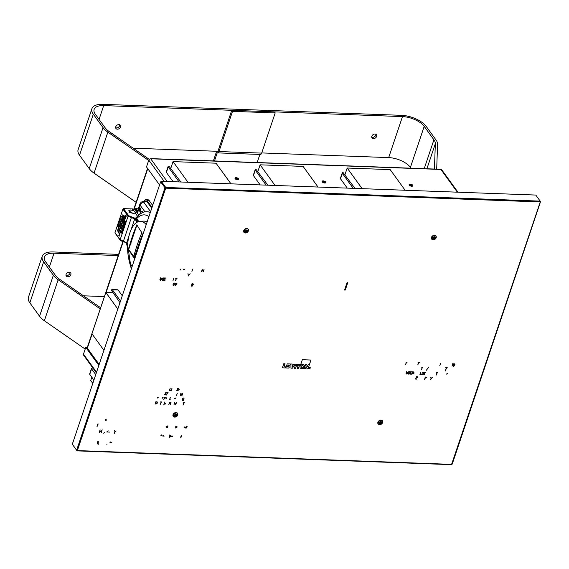 <?xml version="1.0" encoding="UTF-8"?>
<svg xmlns="http://www.w3.org/2000/svg" width="569" height="569" viewBox="0 0 569 569"><rect width="100%" height="100%" fill="white"/><g stroke="black" fill="none" stroke-linecap="round" stroke-linejoin="round"><path stroke-width="0.85" d="M324.714 183.026A1.977 0.91 18.6 0 0 325.817 182.592A1.977 0.91 18.6 0 0 325.091 181.504A1.977 0.91 18.6 0 0 323.171 180.892A1.977 0.91 18.6 0 0 322.068 181.333A1.977 0.91 18.6 0 0 322.787 182.414A1.977 0.91 18.6 0 0 324.714 183.026M323.932 182.094A1.977 0.91 18.6 0 0 323.156 181.902M237.643 179.818A1.977 0.91 18.6 0 0 238.745 179.384A1.977 0.91 18.6 0 0 238.02 178.303A1.977 0.91 18.6 0 0 236.099 177.692A1.977 0.91 18.6 0 0 234.997 178.125A1.977 0.91 18.6 0 0 235.715 179.207A1.977 0.91 18.6 0 0 237.643 179.818M411.785 186.234A1.977 0.91 18.6 0 0 412.888 185.8A1.977 0.91 18.6 0 0 412.162 184.712A1.977 0.91 18.6 0 0 410.242 184.1A1.977 0.91 18.6 0 0 409.139 184.534A1.977 0.91 18.6 0 0 409.858 185.622A1.977 0.91 18.6 0 0 411.785 186.234M411.565 185.537A1.977 0.91 18.6 0 0 410.363 185.131M96.353 372.816L83.593 355.184A1.65 1.23 -35.9 0 1 83.487 354.16L85.777 347.353L86.794 347.389L99.155 364.473M104.02 371.194L103.579 370.575M103.707 372.133L103.259 371.514M98.842 365.412L85.777 347.353M151.731 158.815A1.166 0.562 92.1 0 1 152.037 158.659L439.026 169.221A1.166 0.562 92.1 0 1 439.318 169.406L440.939 169.47A1.65 1.23 -35.9 0 1 441.807 169.889L457.945 192.194M152.037 158.659A1.166 0.562 92.1 0 1 152.321 158.836L439.318 169.406M159.562 184.982L146.496 166.93L148.786 160.117A1.65 1.23 -35.9 0 1 150.707 158.779L152.321 158.836M164.427 191.71L163.979 191.092M376.635 136.396A2.731 2.034 144.1 0 0 376.45 134.711A2.731 2.034 144.1 0 0 374.011 134.163A2.731 2.034 144.1 0 0 371.849 136.219A2.731 2.034 144.1 0 0 372.034 137.911A2.731 2.034 144.1 0 0 374.473 138.459A2.731 2.034 144.1 0 0 376.635 136.396M375.832 134.206A2.731 2.034 -35.9 0 1 375.725 135.145A2.731 2.034 -35.9 0 1 371.742 137.165M120.536 126.965A2.731 2.034 144.1 0 0 120.358 125.28A2.731 2.034 144.1 0 0 117.918 124.732A2.731 2.034 144.1 0 0 115.756 126.795A2.731 2.034 144.1 0 0 115.941 128.48A2.731 2.034 144.1 0 0 118.38 129.028A2.731 2.034 144.1 0 0 120.536 126.965M119.739 124.775A2.731 2.034 -35.9 0 1 119.632 125.713A2.731 2.034 -35.9 0 1 115.649 127.733M436.693 169.135L437.575 144.27A19.488 8.955 18.6 0 0 435.961 139.889L426.245 126.467A19.488 8.955 18.6 0 0 401.572 115.336L102.797 104.333A19.488 8.955 18.6 0 0 91.929 108.622A19.488 8.955 18.6 0 0 93.323 114.205L103.039 127.634A19.488 8.955 18.6 0 0 107.854 132.129L148.673 160.451M91.929 108.622L78.131 149.626A19.488 8.955 18.6 0 0 79.525 155.216L89.241 168.637A19.488 8.955 18.6 0 0 94.049 173.132L136.126 202.322M410.982 168.189L410.405 167.4A17.155 7.888 18.6 0 0 388.684 157.599L261.733 152.926M434.439 169.057L435.342 143.673A17.155 7.888 18.6 0 0 433.919 139.818L424.204 126.389A17.155 7.888 18.6 0 0 402.482 116.595L103.707 105.592A17.155 7.888 18.6 0 0 94.141 109.362A17.155 7.888 18.6 0 0 95.364 114.284L105.08 127.705A17.155 7.888 18.6 0 0 109.319 131.667L149.263 159.377M219.051 151.354L133.132 148.189M214.485 160.956L217.266 152.691A2.923 1.408 -87.9 0 0 217.742 152.89L260.424 154.462A2.923 1.408 -87.9 0 0 261.669 153.111L275.197 112.925L274.436 111.88L231.754 110.308L218.233 150.493M217.742 152.89A2.923 1.408 -87.9 0 0 218.987 151.539L232.515 111.353L275.197 112.925M257.167 162.528L259.891 154.441M216.633 151.262L213.389 160.913M232.515 111.353L231.754 110.308M70.862 274.585A2.731 2.034 144.1 0 0 70.677 272.9A2.731 2.034 144.1 0 0 68.237 272.352A2.731 2.034 144.1 0 0 66.075 274.414A2.731 2.034 144.1 0 0 66.26 276.1A2.731 2.034 144.1 0 0 68.7 276.648A2.731 2.034 144.1 0 0 70.862 274.585M70.058 272.395A2.731 2.034 -35.9 0 1 69.951 273.333A2.731 2.034 -35.9 0 1 65.968 275.353M104.404 296.577L83.458 295.809M118.608 254.364L53.116 251.953A19.488 8.955 18.6 0 0 42.248 256.242L28.45 297.246A19.488 8.955 18.6 0 0 29.844 302.836L39.56 316.257A19.488 8.955 18.6 0 0 44.368 320.752L85.194 349.074M118.203 255.573L54.027 253.212A17.155 7.888 18.6 0 0 44.46 256.982A17.155 7.888 18.6 0 0 45.691 261.904L55.399 275.325A17.155 7.888 18.6 0 0 59.638 279.287L100.649 307.737M42.248 256.242A19.488 8.955 18.6 0 0 43.642 261.825L53.358 275.254A19.488 8.955 18.6 0 0 58.173 279.749L100.244 308.939M410.576 185.8L410.59 185.75A0.903 0.413 -161.4 0 1 410.818 185.814A0.903 0.413 -161.4 0 1 411.038 185.907L411.017 185.956A1.472 0.676 -161.4 0 1 410.882 185.921A1.472 0.676 -161.4 0 1 410.462 185.764L410.569 185.437A3.812 2.283 83.5 0 0 410.391 185.231A3.862 2.326 152 0 0 409.673 185.416A3.862 2.496 -63.9 0 1 410.235 185.081A3.812 2.283 83.5 0 0 410.149 185.003A3.869 3.435 -158.2 0 0 409.203 184.982M411.088 185.786L410.491 185.672M410.142 184.612L410.356 185.181L410.42 184.612A3.862 1.615 -101.3 0 0 410.071 184.427A3.862 2.959 94 0 1 410.647 184.591A3.812 2.496 132.8 0 1 410.903 184.598L410.96 184.534A1.472 0.676 -161.4 0 1 411.095 184.569A1.472 0.676 -161.4 0 1 411.508 184.726L411.494 184.797A3.812 2.376 -93.4 0 1 411.679 184.953A3.862 3.073 -54.6 0 1 412.255 185.188A3.862 1.757 140.5 0 0 411.835 185.11A3.812 2.376 -93.4 0 1 411.92 185.195A3.869 3.435 21.8 0 1 412.824 185.921M412.518 186.134A3.869 3.435 -158.2 0 0 411.771 185.572A3.812 2.411 -44 0 0 411.65 185.572A3.862 2.361 102.8 0 1 411.864 186.177A3.862 2.219 -112.1 0 0 411.423 185.594A3.812 2.411 -44 0 0 411.152 185.643L411.017 185.956M412.077 185.295L411.558 185.601L411.679 184.953M409.118 184.641A3.869 3.435 21.8 0 1 410.299 184.633A3.812 2.496 132.8 0 1 410.42 184.612M324.479 182.542L324.579 182.372A3.862 2.361 102.8 0 1 324.785 182.976A3.862 2.219 -112.1 0 0 324.351 182.386A3.812 2.411 -44 0 0 324.081 182.436L323.946 182.749A1.472 0.676 -161.4 0 1 323.811 182.713A1.472 0.676 -161.4 0 1 323.391 182.557L323.412 182.564M322.047 181.433A3.869 3.435 21.8 0 1 323.228 181.426A3.812 2.496 132.8 0 1 323.348 181.404A3.862 1.615 -101.3 0 0 323 181.219A3.862 2.959 94 0 1 323.576 181.39A3.812 2.496 132.8 0 1 323.832 181.39L323.889 181.326A1.472 0.676 -161.4 0 1 324.024 181.362A1.472 0.676 -161.4 0 1 324.437 181.518L324.017 182.585M324.607 181.746A3.862 3.073 -54.6 0 1 325.184 181.988A3.862 1.757 140.5 0 0 324.764 181.902L324.479 182.393L324.607 181.746A3.812 2.376 -93.4 0 0 324.415 181.589M325.447 182.926A3.869 3.435 -158.2 0 0 324.7 182.364L324.849 181.995A3.812 2.376 -93.4 0 0 324.764 181.902M324.849 181.995A3.869 3.435 21.8 0 1 325.752 182.713M323.135 182.066L323.164 181.874A3.812 2.283 83.5 0 0 323.078 181.803A3.869 3.435 -158.2 0 0 322.132 181.774M323.164 181.874A3.862 2.496 -63.9 0 0 322.602 182.208A3.862 2.326 152 0 1 323.32 182.03A3.812 2.283 83.5 0 1 323.498 182.229M323.228 181.426L323.114 181.831M236.832 179.534A0.875 0.405 18.6 0 0 236.434 179.399M238.375 179.726A3.869 3.435 -158.2 0 0 237.622 179.157A3.812 2.411 -44 0 0 237.508 179.164A3.862 2.361 102.8 0 1 237.714 179.768A3.862 2.219 -112.1 0 0 237.28 179.185A3.812 2.411 -44 0 0 237.01 179.228L236.875 179.541A1.472 0.676 -161.4 0 1 236.74 179.505A1.472 0.676 -161.4 0 1 236.32 179.349L236.427 179.022A3.812 2.283 83.5 0 0 236.249 178.822A3.862 2.326 152 0 0 235.53 179A3.862 2.496 -63.9 0 1 236.092 178.666A3.812 2.283 83.5 0 0 236.007 178.595A3.869 3.435 -158.2 0 0 235.061 178.574M236.761 178.182L236.818 178.118A1.472 0.676 -161.4 0 1 236.953 178.154A1.472 0.676 -161.4 0 1 237.365 178.31L237.003 179.185L236.946 178.616L236.555 179.029L236.761 178.182A3.812 2.496 132.8 0 0 236.505 178.182L236.213 178.766L236.277 178.204A3.812 2.496 132.8 0 0 236.156 178.218L236.043 178.623M237.536 178.545A3.862 3.073 -54.6 0 1 238.112 178.78A3.862 1.757 140.5 0 0 237.693 178.694L237.408 179.185L237.536 178.545A3.812 2.376 -93.4 0 0 237.344 178.389M237.629 179.164L237.778 178.787A3.812 2.376 -93.4 0 0 237.693 178.694M237.778 178.787A3.869 3.435 21.8 0 1 238.681 179.505M236.946 179.377L236.348 179.263M236.789 179.079L236.946 178.616M234.976 178.225A3.869 3.435 21.8 0 1 236.156 178.218M236.277 178.204A3.862 1.615 -101.3 0 0 235.929 178.012A3.862 2.959 94 0 1 236.505 178.182M230.964 183.83L216.035 163.196L173.04 161.61L170.835 168.175M187.976 182.251L173.04 161.61M180.828 181.988L168.95 166.162A1.522 0.697 18.6 0 0 168.104 166.497A1.522 0.697 18.6 0 0 168.211 166.93L179.057 181.924M173.111 181.703L166.376 172.393A1.522 0.697 -161.4 0 1 166.262 171.959L168.104 166.497M318.035 187.037L303.106 166.404L260.118 164.818L257.906 171.383M275.047 185.458L260.118 164.818M267.899 185.195L256.022 169.37A1.522 0.697 18.6 0 0 255.175 169.704A1.522 0.697 18.6 0 0 255.282 170.138L266.136 185.124M260.182 184.911L253.447 175.601A1.522 0.697 -161.4 0 1 253.34 175.167L255.175 169.704M405.114 190.245L390.178 169.612L347.19 168.026L344.978 174.591M362.119 188.659L347.19 168.026M353.207 188.332L342.353 173.346A1.522 0.697 18.6 0 1 342.246 172.905A1.522 0.697 18.6 0 1 343.093 172.571L354.971 188.396M347.254 188.111L340.518 178.808A1.522 0.697 -161.4 0 1 340.411 178.367L342.246 172.905M117.819 309.031L105.834 292.473L112.747 292.729M122.684 315.752L122.235 315.134M103.921 350.326L91.936 333.775L105.834 292.473M108.786 357.055L108.338 356.436M119.952 302.68L111.41 290.268A1.522 0.733 -87.9 0 1 112.065 289.571A1.522 0.733 -87.9 0 1 112.434 289.806L120.521 300.987M124.369 308.789L124.817 309.401M124.945 307.089L125.386 307.708M112.065 289.571L117.747 289.777A1.522 0.733 92.1 0 1 118.124 290.019L112.434 289.806M127.143 302.488L126.702 301.869M122.278 295.766L118.124 290.019M142.712 212.571A2.788 1.344 -87.9 0 0 141.645 211.391A2.788 1.344 -87.9 0 0 141.098 211.632M143.096 212.429A2.809 1.351 -87.9 0 0 142.072 211.391A2.809 1.351 -87.9 0 0 141.859 211.426M133.893 213.581L129.711 212.457M156.482 213.375A33.514 16.117 92.1 0 1 157.115 213.446M151.745 208.218L146.859 201.462L143.758 202.223C142.001 202.571 140.792 203.56 140.13 205.189L139.882 204.107C140.721 202.528 141.574 201.739 142.449 201.739L145.756 200.928L146.859 201.462M150.586 211.661L143.758 202.223A3.563 1.842 -103.8 0 0 142.449 201.739M139.49 209.876L139.867 209.833M138.274 208.901L135.998 208.503L137.641 210.772L137.734 212.329L135.244 208.887L135.998 208.503M136.332 218.055L135.607 218.019M135.835 218.866L136.503 218.894M127.477 247.536L126.553 243.717L127.477 247.38M135.628 254.286L136.048 254.862M134.938 209.79L135.244 208.887M140.835 213.496A3.812 2.902 -134.2 0 1 140.806 213.304A3.898 3.137 -59.9 0 1 141.012 212.87L141.012 212.87A1.472 0.711 92.1 0 0 140.82 212.706A1.472 0.711 92.1 0 0 140.749 212.685A3.898 3.378 130.1 0 0 140.529 213.112A3.812 1.615 169.2 0 0 140.358 213.261A3.862 2.319 47.5 0 1 140.372 212.692A3.862 3.478 -141.6 0 0 140.23 213.389A3.812 1.615 169.2 0 0 140.173 213.46A3.869 0.996 10.5 0 1 140.066 213.112A3.869 0.996 10.5 0 1 140.102 213.034M130.429 243.866A2.809 1.351 -87.9 0 0 130.315 244.642M140.977 212.82A1.892 0.91 -87.9 0 0 140.835 213.162A1.892 0.91 -87.9 0 0 140.728 213.567M140.87 211.021L140.017 211.945L139.298 208.844C140.557 207.386 141.084 208.105 140.87 211.021M140.102 211.938L139.298 210.374M139.334 209.406L139.298 208.844M134.775 257.444L135.017 257.913M134.504 258.504A32.056 15.42 -87.9 0 0 134.611 259.13M130.77 241.42A31.928 15.356 -87.9 0 0 130.55 243.93M139.433 209.029L140.017 211.604L140.735 210.836C140.913 208.418 140.479 207.813 139.433 209.029M140.102 211.597L140.735 210.836M139.384 210.189L139.618 209.492L140.166 210.701L139.384 210.189M140.002 209.214L140.806 209.712L140.116 209.378L140.522 210.558L140.002 209.214M140.756 209.869L140.116 209.378M140.579 210.402L140.5 209.072M140.223 209.911L140.166 209.221M150.337 233.582A24.986 12.02 -87.9 0 0 150.045 232.508M146.219 224.634A24.986 12.02 -87.9 0 0 139.967 221.334A24.986 12.02 -87.9 0 0 129.881 232.835A24.986 12.02 -87.9 0 0 132.079 266.648M152.108 228.304A25.335 12.184 -87.9 0 0 151.724 227.515M147.087 222.059A25.335 12.184 -87.9 0 0 143.431 221.121L139.967 221.334M115.336 233.169L114.988 232.636L122.904 209.115L123.594 208.638L128.736 215.743L135.415 218.368A0.605 0.448 144.1 0 0 134.732 218.859L128.053 216.234L120.137 239.748L126.709 242.693A0.605 0.448 144.1 0 0 126.752 243.07L127.698 244.371M137.492 216.184L135.173 212.977C135.522 212.244 134.945 211.448 133.445 210.587L130.678 209.933L128.75 210.772L133.338 213.61L135.266 212.792M134.192 213.524L129.17 211.981M155.885 217.088A34.78 16.729 -87.9 0 0 155.429 216.497M150.33 212.422A34.78 16.729 -87.9 0 0 147.115 211.775A34.78 16.729 -87.9 0 0 146.93 211.775M120.536 226.014L120.984 226.64L120.365 227.764L120.329 226.618L120.827 226.747L120.536 226.014M120.279 226.761L120.571 227.159M119.163 232.052L118.715 231.427L119.149 230.836L119.163 232.052M119.206 231.932L118.715 231.427M119.753 228.902L119.967 228.069L120.215 228.987L120.159 228.574L119.753 228.902L119.874 228.311M123.672 218.183L123.331 217.707M123.95 224.684L124.476 225.772L123.971 225.075L123.686 225.459L123.95 224.684M120.429 222.892L120.137 223.759L120.429 222.892M117.627 230.246L117.925 231.377L117.627 230.246M123.594 208.638L133.089 208.93L134.995 209.861L138.729 215.018M132.186 208.844L133.445 210.587M136.318 217.991L135.614 217.97M119.462 234.456L119.732 234.826M131.247 216.732L131.382 217.564L123.43 241.206L122.947 241.384M130.578 243.532A1.472 0.711 92.1 0 0 130.465 243.461A1.472 0.711 92.1 0 0 130.401 243.44A3.898 3.378 130.1 0 0 130.18 243.866A3.812 1.615 169.2 0 0 130.009 244.016A3.862 2.319 47.5 0 1 130.009 243.987A25.228 12.134 -87.9 0 0 129.896 245.879M121.581 220.516L121.211 220.623L121.055 219.157L121.716 220.068L121.211 220.623L121.716 220.523M120.848 222.173L120.5 221.697M122.762 214.975L123.217 215.601L122.783 216.192L122.762 214.975M118.807 228.219L118.516 227.607L118.964 228.233L118.779 228.617L118.309 228.212L118.345 229.357L118.964 228.233L118.466 227.749M123.032 229.378L122.84 229.961L122.456 229.058L123.032 229.378M122.655 221.675L122.207 221.049L122.641 220.459L122.655 221.675M122.698 221.554L122.207 221.049M123.082 218.617L123.089 218.994L123.494 218.674L123.309 219.463L123.082 218.617M123.217 218.624L123.174 219.001M119.426 229.314L119.81 230.808L119.042 230.452L119.426 229.314M119.995 227.607L120.4 228.375L119.995 227.607M119.903 232.244L120.379 232.913L119.903 232.244M120.415 231.327L120.443 230.63L120.948 230.509L121.083 231.505L120.713 231.725L120.87 230.758L120.415 231.327M119.71 234.905L119.319 235.011L119.227 234.243L119.625 234.108L119.71 234.905M123.26 224.364L122.676 224.051L123.189 224.186L122.968 223.197L123.26 224.364M123.971 222.244L123.395 221.931L123.9 222.066L123.679 221.078L124.334 221.988L123.971 222.244M121.702 228.987L121.311 229.094L121.218 228.325L121.617 228.19L121.702 228.987M121.901 226.313L122.378 226.974L121.901 226.313M120.813 225.352L121.069 226.391L120.763 225.274L121.346 225.573L120.813 225.352M118.765 232.437L118.807 233.112L118.345 232.508L118.651 231.604L118.765 232.437M123.58 216.896L124.063 217.557L123.58 216.896M121.482 223.944L121.745 222.906L121.531 223.795L122.079 223.425L122.093 224.086L122.029 223.567L121.482 223.944M121.332 233.077L121.553 232.173L121.794 233.112L121.332 233.077M122.321 229.513L122.698 230.388L122.321 229.513M124.924 217.87L125.465 218.624L124.924 217.87M125.493 215.623C125.969 215.146 126.183 215.438 126.133 216.497C125.657 216.988 125.45 216.697 125.493 215.623M125.059 222.074L125.358 223.14L124.853 221.995L125.422 222.102L125.166 221.071L125.877 221.604L125.272 221.419L125.564 222.451L125.059 222.074M125.052 223.439L124.632 223.496L124.575 222.771L124.974 222.635L125.052 223.439M123.11 227.65L123.523 226.939L123.608 227.735L123.445 227.18L123.11 227.65M119.725 224.57L119.945 223.731L120.194 224.655L120.137 224.236L119.725 224.57M119.419 226.953L119.035 227.038L118.935 226.291L119.326 226.17L119.419 226.953M122.477 217.87L122.093 217.948L121.994 217.202L122.385 217.081L122.477 217.87M117.883 225.516L118.437 226.284L117.883 225.516M118.601 224.67L118.366 223.624L118.601 224.67M121.73 231.284L122.264 231.668L121.809 232.287L121.73 231.284M120.969 217.927L120.486 217.266L120.884 217.145L120.969 217.927M118.302 230.26L117.904 230.317L117.826 229.592L118.217 229.471L118.302 230.26M118.964 222.066L119.22 223.069L118.942 221.917L119.518 222.173L118.964 222.066M119.604 219.897L120.087 220.559L119.604 219.897M124.177 224.186L124.483 223.653L124.903 224.599L124.398 223.902L124.177 224.186M119.931 219.456L120.457 218.738L120.6 219.705L120.287 219.933L120.408 218.887L119.931 219.456M119.326 220.957L119.582 221.995L119.27 220.886L119.853 221.185L119.326 220.957M120.699 216.704L120.948 215.964L121.553 216.803L120.955 216.184L120.699 216.704M117.996 226.754L117.598 226.811L117.52 226.092L117.911 225.964L117.996 226.754M119.049 223.638L118.665 223.724L118.565 222.977L118.964 222.856L119.049 223.638M117.968 225.139L118.395 224.527L118.48 225.317L118.345 224.67L117.968 225.139M121.908 219.542L121.339 219.2L121.858 219.47L121.794 217.849L122.25 218.475L121.908 219.542M121.225 221.576L120.749 220.907L121.14 220.786L121.225 221.576M122.847 214.733L123.452 215.573L122.847 214.733M122.221 216.689L122.491 216.263L122.961 217.116L122.442 216.405L122.221 216.689M119.611 225.573L119.732 226.633L119.611 225.573M118.971 227.984L118.736 226.939L118.971 227.984M120.279 222.365L120.728 222.991L120.279 222.365M123.487 226.007L123.964 226.668L123.487 226.007M123.281 228.702L122.684 228.454L123.11 227.806L123.281 228.702M125.55 217.557L124.967 217.251L125.479 217.386L125.251 216.398L125.55 217.557M124.703 218.524L124.874 219.499L124.533 217.65L125.208 218.51L124.703 218.524M122.015 230.381L122.491 231.042L122.015 230.381M123.16 220.231L122.996 220.601L122.406 219.57L123.068 219.449L123.16 220.231M122.442 222.365L122.043 222.422L121.965 221.697L122.356 221.576L122.442 222.365M123.786 216.355L124.035 215.608L124.639 216.455L124.042 215.836L123.786 216.355M121.097 224.286L121.574 224.954L121.097 224.286M122.235 225.921L122.264 225.217L122.769 225.096L122.904 226.099L122.534 226.313L122.691 225.345L122.235 225.921M121.681 227.479L121.866 228.439L121.531 227.458L122.193 227.472L121.681 227.479M124.035 220.694L124.341 221.761L123.914 220.374L124.405 220.729L124.149 219.691L124.853 220.231L124.255 220.039L124.547 221.078L124.035 220.694M123.644 223.226L123.253 223.333L123.16 222.564L123.558 222.429L123.644 223.226M119.582 233.866L119.803 232.963L120.045 233.902L119.582 233.866M119.27 236.114L118.75 235.73L119.27 235.146L119.27 236.114M121.197 230.04L121.026 228.966L121.197 230.04M120.258 231.725L120.806 232.479L120.258 231.725M137.954 221.818L135.998 219.115L136.788 216.945M135.998 219.115A0.605 0.448 144.1 0 0 136.681 218.624L138.786 221.533M150.28 212.557A34.766 16.721 -87.9 0 0 146.745 211.775C143.865 211.391 140.429 213.24 136.446 217.337L136.681 218.624A31.572 15.185 -87.9 0 1 148.914 216.618M133.573 257.302A183.616 133.928 -37.9 0 1 141.873 232.636A183.645 81.267 -159.5 0 1 136.83 224.791A183.517 140.017 146.2 0 0 128.544 249.4A183.645 87.434 16.7 0 0 133.573 257.302M134.412 257.28L138.879 243.994M128.544 249.4L133.793 256.434M136.937 224.968L128.708 249.407M146.944 243.66A183.723 134.007 142.1 0 0 140.586 262.551M138.63 266.413L139.078 267.025M148.246 237.856A183.517 81.211 20.5 0 0 148.708 238.418M134.071 260.737A183.517 87.377 -163.3 0 1 133.985 260.623A183.716 140.173 -33.8 0 1 136.603 250.943A183.716 140.173 -33.8 0 1 136.752 250.467A183.716 140.173 -33.8 0 1 137.285 248.745A183.716 140.173 -33.8 0 1 137.662 247.579A183.716 140.173 -33.8 0 1 143.658 231.889M139.042 267.131A183.517 87.377 -163.3 0 1 138.58 266.569M137.093 270.979A24.986 12.02 -87.9 0 0 137.698 271.143M118.011 230.246L118.203 229.67L118.011 230.246M121.517 224.876L121.147 224.364L121.595 224.876M121.652 224.883L121.147 224.364M121.339 225.594L120.948 225.36M121.112 226.263L120.777 225.694M124.006 217.486L123.637 216.974L124.006 217.486M120.934 221.554L121.126 220.985L120.934 221.554M121.261 220.473L121.297 219.698L121.261 220.473M120.223 223.667L120.415 223.091L120.223 223.667M119.12 226.939L119.312 226.37L119.12 226.939M122.179 217.856L122.371 217.28L122.179 217.856M122.733 219.648L123.004 220.402L122.733 219.648M123.245 220.167L122.868 219.648M122.819 219.577L123.203 219.456M123.053 220.495L122.499 219.698M125.351 221.946L125.272 221.149M125.415 222.97L125.045 221.832M152.677 205.437L149.035 200.402A3.898 1.878 -87.9 0 0 148.075 199.79L145.941 199.712A3.898 1.878 -87.9 0 0 144.362 201.27M152.023 207.393L146.902 200.324A3.898 1.878 -87.9 0 0 145.941 199.712M157.208 211.696A4.872 2.34 -87.9 0 0 157.563 212.095M157.421 212.514A34.489 16.586 -87.9 0 0 156.802 212.429L157.457 212.429M138.082 246.37A1.835 0.882 -87.9 0 0 138.167 246.149A1.835 0.882 -87.9 0 0 138.231 245.915M139.761 243.838A19.488 9.374 -87.9 0 0 139.327 242.735M139.967 214.058A2.489 1.195 92.1 0 1 140.066 213.275M140.066 213.112A3.898 3.898 0 0 1 140.443 212.273L140.443 212.273A2.489 1.195 92.1 0 1 141.482 211.732A2.489 1.195 92.1 0 1 141.603 211.803A2.489 1.195 92.1 0 1 142.2 212.785M139.91 214.1A3.869 0.996 -169.5 0 1 139.903 214.001A3.869 0.996 -169.5 0 1 139.953 213.866A2.34 1.124 -87.9 0 1 140.059 213.219M140.33 213.816A2.632 1.266 92.1 0 1 140.387 213.368A2.632 1.266 92.1 0 1 140.422 213.204M141.596 211.554A2.632 1.266 92.1 0 1 141.667 211.554A2.632 1.266 92.1 0 1 142.627 212.607M129.981 245.63A2.632 1.266 92.1 0 1 130.038 244.122A2.632 1.266 92.1 0 1 130.073 243.959M130.401 243.44L131.098 243.888M130.536 243.873L130.18 243.866M92.982 368.157L92.334 368.136A1.522 0.697 18.6 0 0 91.488 368.47A1.522 0.697 18.6 0 0 91.595 368.904L89.76 374.366A1.522 0.697 -161.4 0 1 89.653 373.933L91.488 368.47M89.76 374.366L93.899 380.092M98.323 386.195L98.764 386.813M100.606 381.351L100.158 380.732M95.741 374.63L91.595 368.904M92.797 383.385L90.727 380.533L91.837 377.233M97.655 390.106L97.214 389.495M282.409 367.83L285.254 367.937L285.61 366.87L283.959 366.813L284.984 363.776L283.789 363.733L282.409 367.83L285.254 367.937L285.61 366.87L283.967 366.813L284.984 363.776M447.284 373.342L446.551 374.118L447.796 373.755L447.284 373.342M445.235 371.045L446.231 368.1L445.598 367.738L447.39 367.802L446.537 368.107L445.235 371.045M430.648 379.623L431.032 378.499L430.655 377.226L431.217 378.278L432.461 377.297L430.648 379.623M424.645 379.402L425.221 377.027L426.252 377.105L426.522 377.716L425.015 378.314L424.645 379.402M416.999 379.125L415.605 379.075L416.401 376.706L417.795 376.756L416.544 376.955L416.295 377.681L417.468 377.724L416.216 377.923L415.911 378.84L416.999 379.125M436.21 375.085L436.928 372.965L436.473 372.702L437.767 372.745L437.148 372.972L436.21 375.085M424.232 374.644L424.943 372.524L424.488 372.261L425.783 372.304L425.164 372.531L424.232 374.644M423.67 374.039L422.746 374.651L422.17 374.11L423.45 374.025L422.81 372.695L423.599 372.162L424.125 372.588L423.03 372.695L423.67 374.039M421.736 374.558L422.532 372.183L421.736 374.558M421.103 374.53L419.929 374.487L420.726 372.119L420.235 374.253L421.103 374.53M414.09 373.108L411.679 374.182L412.475 371.813L413.727 371.948L414.09 373.108M411.238 374.167L409.851 374.118L410.647 371.749L412.034 371.799L410.782 371.998L410.541 372.731L411.629 373.015L410.455 372.972L410.149 373.883L411.238 374.167M409.538 373.52L408.62 374.132L408.044 373.591L409.317 373.506L408.677 372.176L409.474 371.642L409.993 372.069L408.905 372.176L409.538 373.52M406.088 373.534L406.693 371.607L406.344 373.349L406.764 373.819L408.272 371.664L407.795 373.093L406.693 374.061L406.088 373.534M426.266 370.319L428.457 367.602L426.266 370.319M422.127 367.674L421.75 367.659L422.433 367.439L421.416 369.8L422.127 367.674M454.574 365.689L453.649 366.308L453.08 365.76L454.354 365.682L453.713 364.345L454.503 363.819L455.029 364.245L453.934 364.345L454.574 365.689M451.978 366.18L452.689 364.06L452.234 363.797L453.529 363.84L452.91 364.068L451.978 366.18M439.773 365.732L440.57 363.363L439.773 365.732M417.774 364.921L418.492 362.802L418.037 362.538L419.332 362.581L418.713 362.809L417.774 364.921M405.605 364.473L406.323 362.353L405.868 362.09L407.162 362.133L406.543 362.361L405.605 364.473M308.64 368.022A0.91 0.683 144.1 0 0 310.24 368.079A0.91 0.683 144.1 0 0 308.64 368.022A0.91 0.683 144.1 0 0 310.24 368.079A0.91 0.683 144.1 0 0 308.64 368.022M300.091 366.408A2.432 1.821 144.1 0 0 301.534 368.534A2.432 1.821 144.1 0 0 304.351 366.564A2.432 1.821 144.1 0 0 302.907 364.437A2.432 1.821 144.1 0 0 300.083 366.408A2.432 1.821 144.1 0 0 301.527 368.534A2.432 1.821 144.1 0 0 304.358 366.564A2.432 1.821 144.1 0 0 302.907 364.437A2.432 1.821 144.1 0 0 300.083 366.408L300.418 365.426L299.394 365.383L298.369 368.42L297.174 368.378L298.199 365.341L297.174 365.305L297.53 364.238L300.781 364.359L302.338 359.715L300.083 366.408M310.959 360.035L309.401 364.672L308.206 364.629L307.516 366.678L306.606 364.573L305.645 364.537L304.266 368.634L305.461 368.684L306.15 366.628L307.054 368.74L308.021 368.776L307.054 368.74L306.15 366.635L305.461 368.684L301.534 368.534L304.259 368.634L305.638 364.537L306.606 364.573L307.509 366.678L308.206 364.629L309.401 364.672L308.021 368.776L310.959 360.035L302.338 359.715M295.759 364.174L294.379 368.271L295.574 368.321L296.954 364.217L295.759 364.174M293.903 364.103L292.224 366.521L292.196 364.039L290.915 363.996L290.965 368.15L292.374 368.2L295.183 364.153L293.903 364.103L292.231 366.521L292.196 364.039M290.339 363.975L289.984 365.042L288.042 364.971L287.85 365.54L289.258 365.597L288.981 366.415L287.573 366.365L287.381 366.934L289.322 367.005L288.96 368.072L285.83 367.958L287.21 363.861L290.339 363.975L289.984 365.042L288.042 364.971L287.85 365.54L289.258 365.597L288.981 366.415L287.573 366.365L287.381 366.934L289.322 367.005L288.96 368.072L285.83 367.958M79.24 444.83L78.593 444.809M76.744 450.257L72.604 444.695M77.292 450.79L165.707 188.161L165.643 187.322L161.262 181.269L535.806 195.06L540.194 201.12L540.258 201.952L451.53 464.567M161.262 181.269L165.6 187.457L540.194 201.12M77.256 450.655L165.714 187.457M177.336 414.957A2.432 1.821 -35.9 0 1 177.009 415.505M434.183 236.491L434.929 237.586L433.471 238.603L433.678 238.909L433.365 238.439L433.699 238.944A3.898 1.636 93.7 0 1 433.528 239.25A1.472 1.102 -35.9 0 0 433.912 239.286A1.472 1.102 -35.9 0 0 434.04 239.272A2.432 1.821 -35.9 0 1 433.976 239.279M247.935 230.822A2.432 1.821 -35.9 0 1 247.593 231.363M246.313 232.308A2.432 1.821 -35.9 0 1 245.936 232.437M106.275 420.207L106.111 419.061L105.173 420.171L106.275 420.207M106.759 431.999L107.669 432.027L108.103 430.747L106.759 431.999M110.763 441.957L110.201 441.935L109.867 442.924L111.375 442.476L110.763 441.957M157.833 397.311L157.115 398.08L158.324 397.724L157.833 397.311M162.841 397.496L162.108 398.264L163.353 397.909L162.841 397.496M166.745 398.777L166.617 397.852L165.864 398.741L166.745 398.777M175.216 397.951L174.498 398.72L175.707 398.364L175.216 397.951M165.131 403.336L164.69 404.21L165.842 403.819L165.131 403.336M184.05 427.269L185.43 427.319L184.911 426.771L184.05 427.269M161.61 434.894L160.871 435.669L162.129 435.306L161.61 434.894M162.77 436.053L164.157 436.103L163.63 435.555L162.77 436.053M171.233 436.366L172.613 436.416L172.094 435.868L171.233 436.366M180.992 436.01L181.767 435.321L181.852 436.039L180.722 437.767L180.992 436.01M169.804 437.369L170.167 435.612L171.02 435.669L169.804 437.369M169.135 437.341L169.718 435.591L169.135 437.341M169.733 435.221L169.854 434.851L169.733 435.221M186.241 426.636L187.023 425.953L187.109 426.672L185.978 428.4L186.241 426.636M175.124 427.12L176.376 426.245L176.973 426.558L177.009 427.184L175.764 428.052L175.124 427.12M167.912 426.288L167.656 427.724L166.674 427.717L166.034 426.771L167.293 425.911L167.912 426.288M183.033 405.135L183.751 403.008L183.289 402.745L184.591 402.788L183.972 403.016L183.033 405.135M174.619 402.937L173.993 404.801L174.569 402.425L175.615 404.346L176.468 402.489L175.665 404.858L174.619 402.937M170.266 404.659L171.063 402.29L170.266 404.659M168.844 404.609L169.555 402.482L169.1 402.219L170.394 402.269L169.775 402.489L168.844 404.609M163.844 404.424L164.64 402.055L163.844 404.424M160.337 404.296L161.055 402.169L160.6 401.906L161.895 401.956L161.276 402.176L160.337 404.296M157.499 403.023L155.088 404.104L155.885 401.735L157.136 401.87L157.499 403.023M183.503 400.405L182.116 400.356L182.912 397.987L184.299 398.037L183.047 398.236L182.805 398.969L183.894 399.253L182.72 399.21L182.414 400.121L183.503 400.405M170.636 399.936L169.47 399.893L170.266 397.525L169.768 399.658L170.636 399.936M163.78 399.68L164.498 397.553L164.036 397.29L165.337 397.34L164.718 397.56L163.78 399.68M180.914 393.684L180.288 395.547L180.864 393.172L181.916 395.092L182.763 393.236L181.966 395.604L180.914 393.684M176.561 395.405L177.357 393.037L176.561 395.405M166.575 395.042L167.286 392.916L166.831 392.653L168.125 392.702L167.506 392.923L166.575 395.042M166.006 394.431L165.088 395.05L164.512 394.502L165.792 394.424L165.152 393.087L165.942 392.56L166.468 392.98L165.373 393.087L166.006 394.431M179.192 389.594L176.781 390.675L177.578 388.307L178.83 388.435L179.192 389.594M171.248 390.469L172.044 388.101L171.248 390.469M170.615 390.448L169.448 390.405L170.245 388.037L169.747 390.17L170.615 390.448M106.872 444.538L107.036 444.04L106.872 444.538M98.558 444.233L98.729 443.735L98.558 444.233M97.427 441.964L98.387 441.117L98.096 441.992L98.494 442.006L97.093 444.14L97.427 441.964M114.469 433.279L114.924 431.11L115.976 431.181L115.016 431.814L114.469 433.279M114.383 430.626L114.54 430.178L114.383 430.626M109.76 432.106L108.579 432.063L109.76 432.106M103.714 433.265L104.404 432.504L103.714 433.265M99.34 432.717L100.059 429.759L99.931 430.982L101.502 431.039L102.185 429.837L101.197 432.789L101.403 431.338L99.824 431.281L99.34 432.717M97.811 424.232L97.342 424.211L98.188 423.941L96.922 426.878L97.811 424.232M177.13 415.512A2.432 1.821 144.1 0 0 177.443 414.915M247.714 231.363A2.432 1.821 144.1 0 0 248.048 230.779M183.972 268.973L183.239 269.749L184.484 269.393L183.972 268.973M180.857 269.998L180.729 269.08L179.975 269.969L180.857 269.998M191.433 286.107L192.009 283.732L193.055 283.803L193.346 284.422L192.258 285.033L192.799 286.157L191.981 285.019L191.433 286.107M174.811 285.055L175.416 283.12L175.067 284.863L175.487 285.339L177.002 283.177L176.518 284.607L175.416 285.581L174.811 285.055M174.313 284.891L173.389 285.503L172.812 284.962L174.093 284.877L173.453 283.547L174.242 283.013L174.768 283.44L173.673 283.547L174.313 284.891M175.472 280.78L176.184 278.654L175.729 278.39L177.023 278.44L176.404 278.661L175.472 280.78M172.976 280.688L173.773 278.319L172.976 280.688M165.01 280.396L163.616 280.339L164.413 277.971L165.807 278.028L164.555 278.227L164.306 278.952L165.479 278.995L164.228 279.194L163.922 280.104L165.01 280.396M163.303 279.742L162.385 280.361L161.809 279.813L163.09 279.735L162.45 278.397L163.239 277.871L163.765 278.291L162.67 278.397L163.303 279.742M159.861 279.756L160.465 277.828L160.109 279.571L160.529 280.04L162.044 277.885L161.56 279.315L160.458 280.289L159.861 279.756M188.268 276.029L187.983 273.618L188.417 275.524L190.103 273.696L188.268 276.029M191.924 271.42L192.727 269.052L191.924 271.42M202.194 269.919L201.568 271.776L202.144 269.4L203.19 271.328L204.043 269.471L203.24 271.84L202.194 269.919M345.255 290.062L344.565 290.034L347.054 282.658L347.737 282.679L345.255 290.062M308.775 368.022A0.761 0.569 144.1 0 0 310.105 368.072A0.761 0.569 144.1 0 0 308.775 368.022A0.761 0.569 144.1 0 0 310.105 368.072A0.761 0.569 144.1 0 0 308.775 368.029M294.379 368.271L295.574 368.314L296.954 364.217M290.965 368.15L292.374 368.2L295.183 364.153M160.622 181.838L165.081 187.82L76.623 450.25L72.306 444.275L160.622 181.838L165.081 187.82M164.946 187.813L76.623 450.25M452.234 464.084L540.55 201.646L452.135 463.948M540.55 201.646L540.251 201.234M309.323 368.107L309.529 367.638A2.02 1.508 144.1 0 1 309.572 367.638A1.543 1.152 144.1 0 1 309.607 367.645A1.152 0.861 144.1 0 1 309.671 367.652A0.605 0.448 144.1 0 1 309.7 367.659L309.557 368.143A0.619 0.462 144.1 0 1 309.586 368.2A1.138 0.854 144.1 0 1 309.593 368.221A1.494 1.117 144.1 0 1 309.607 368.25A1.92 1.437 144.1 0 1 309.614 368.278A2.432 1.814 144.1 0 1 309.628 368.314L309.479 368.335A2.475 1.842 144.1 0 0 309.465 368.299A1.863 1.394 144.1 0 0 309.458 368.264A1.373 1.024 144.1 0 0 309.444 368.235A0.989 0.733 144.1 0 0 309.429 368.186L309.323 368.107M193.126 284.415L192.151 283.981L191.888 284.77L193.126 284.415M412.788 372.076L411.984 373.947L412.994 373.925L413.869 373.093L413.528 372.169L412.788 372.076M426.302 377.709L425.363 377.283L425.093 378.072L426.302 377.709M177.891 388.563L177.08 390.441L178.09 390.412L178.972 389.587L178.623 388.655L177.891 388.563M156.198 401.991L155.394 403.869L156.404 403.848L157.279 403.016L156.937 402.084L156.198 401.991M166.753 427.504L167.72 426.842L167.222 426.124L166.255 426.786L166.753 427.504M175.835 427.838L176.788 427.177L176.305 426.458L175.352 427.127L175.835 427.838M301.193 366.45A1.166 0.875 144.1 0 0 303.241 366.521A1.166 0.875 144.1 0 0 301.193 366.45A1.166 0.875 144.1 0 0 303.241 366.521A1.166 0.875 144.1 0 0 301.193 366.45M300.773 364.359L300.418 365.426L299.394 365.383L298.369 368.42L297.174 368.378L298.199 365.341L297.174 365.305M246.434 232.116A3.898 2.105 -89.6 0 1 246.235 232.422A1.472 1.102 -35.9 0 1 246.107 232.437A1.472 1.102 -35.9 0 1 245.723 232.401A3.898 1.636 93.7 0 0 245.893 232.102L245.765 231.91A3.862 3.087 157.9 0 1 245.019 232.095A3.862 1.892 -42.4 0 0 245.644 231.732L245.573 231.633A3.869 1.778 -161.4 0 1 244.058 231.227A2.34 1.743 144.1 0 1 244.307 230.495A3.869 1.778 18.6 0 0 245.822 230.893A3.812 2.461 145.8 0 0 245.95 230.808L245.673 230.146L246.192 230.644A3.812 2.461 145.8 0 0 246.455 230.438A3.898 1.686 95.3 0 0 246.541 229.976A1.472 1.102 -35.9 0 1 246.669 229.961A1.472 1.102 -35.9 0 1 247.053 229.997A3.898 2.056 -91.3 0 1 246.996 230.459L247.145 230.68A3.862 1.878 -26.5 0 0 247.7 230.225A3.862 3.101 134.5 0 1 247.266 230.858L247.33 230.95A3.869 1.778 18.6 0 0 248.333 230.637A2.34 1.743 144.1 0 1 248.084 231.377A3.869 1.778 -161.4 0 1 247.081 231.69L247.124 230.737L245.666 231.754L246.434 232.116A3.812 2.61 -34.1 0 0 246.726 231.946L246.569 231.483L246.96 231.782A3.812 2.61 -34.1 0 0 247.081 231.69M246.854 228.774A2.489 1.856 -35.9 0 1 248.361 230.843A2.489 1.856 -35.9 0 1 245.673 232.963A2.489 1.856 -35.9 0 1 245.445 232.963A2.489 1.856 -35.9 0 1 243.93 230.9A2.489 1.856 -35.9 0 1 246.626 228.781A2.489 1.856 -35.9 0 1 246.854 228.774M246.96 231.782A3.862 0.967 52.2 0 1 247.046 232.173A3.862 0.861 -122 0 1 246.726 231.946M248.084 231.377L246.804 231.334M245.666 231.754L244.919 230.651M245.573 231.633L244.954 230.701M434.659 235.623A2.489 1.856 -35.9 0 1 436.174 237.693A2.489 1.856 -35.9 0 1 433.478 239.812A2.489 1.856 -35.9 0 1 433.251 239.812A2.489 1.856 -35.9 0 1 431.743 237.75A2.489 1.856 -35.9 0 1 434.431 235.623A2.489 1.856 -35.9 0 1 434.659 235.623M433.998 237.493L433.478 236.996L433.998 237.493A3.812 2.461 145.8 0 0 434.261 237.287A3.898 1.686 95.3 0 0 434.346 236.825A1.472 1.102 -35.9 0 1 434.474 236.811A1.472 1.102 -35.9 0 1 434.858 236.846A3.898 2.056 -91.3 0 1 434.801 237.309L434.951 237.529A3.862 1.878 -26.5 0 0 435.505 237.074A3.862 3.101 134.5 0 1 435.072 237.707L435.136 237.799A3.869 1.778 18.6 0 0 436.139 237.486A2.34 1.743 144.1 0 1 435.89 238.226A3.869 1.778 -161.4 0 1 434.887 238.532L434.688 237.821L435.093 237.785A1.23 0.918 -35.9 0 0 435.1 237.75M434.766 238.624A3.862 0.967 52.2 0 1 434.851 239.023A3.862 0.861 -122 0 1 434.531 238.795L434.375 238.333L434.766 238.624A3.812 2.61 -34.1 0 0 434.887 238.532M434.04 239.272A3.898 2.105 -89.6 0 0 434.247 238.966A3.812 2.61 -34.1 0 0 434.531 238.795M434.524 237.245L434.581 237.266A0.903 0.676 -35.9 0 1 434.446 237.664L433.713 238.176A0.903 0.676 -35.9 0 1 433.294 238.162L433.201 237.664M431.679 239.051A2.632 1.963 -35.9 0 1 431.643 239.008A2.632 1.963 -35.9 0 1 431.473 237.387A2.632 1.963 -35.9 0 1 433.557 235.402A2.632 1.963 -35.9 0 1 435.904 235.929A2.632 1.963 -35.9 0 1 435.939 235.971M433.151 238.127L431.864 238.077A3.869 1.778 -161.4 0 0 433.386 238.482L432.76 237.55M433.037 237.358L432.888 237.742M433.763 237.657A3.812 2.461 145.8 0 1 433.635 237.742A3.869 1.778 18.6 0 1 432.113 237.337A2.34 1.743 144.1 0 0 431.864 238.077M433.471 238.603L432.732 237.501M433.386 238.482L433.699 238.944M433.571 238.76A3.862 3.087 157.9 0 1 432.824 238.944A3.862 1.892 -42.4 0 0 433.45 238.582M435.89 238.226L434.609 238.176M433.678 238.909L433.784 238.454L434.247 238.966M380.433 422.333L379.914 421.835L380.433 422.333A3.812 2.461 145.8 0 0 380.697 422.127A3.898 1.686 95.3 0 0 380.782 421.665A1.472 1.102 -35.9 0 1 380.91 421.65A1.472 1.102 -35.9 0 1 381.294 421.679A3.898 2.056 -91.3 0 1 381.237 422.148L381.394 422.369A3.862 1.878 -26.5 0 0 381.948 421.914A3.862 3.101 134.5 0 1 381.514 422.547L381.571 422.639A3.869 1.778 18.6 0 0 382.574 422.326A2.34 1.743 144.1 0 1 382.325 423.066A3.869 1.778 -161.4 0 1 381.322 423.372A3.812 2.61 -34.1 0 1 381.202 423.464A3.862 0.967 52.2 0 1 381.287 423.862A3.862 0.861 -122 0 1 380.967 423.628A3.812 2.61 -34.1 0 1 380.682 423.805A3.898 2.105 -89.6 0 1 380.476 424.111A1.472 1.102 -35.9 0 1 380.348 424.125A1.472 1.102 -35.9 0 1 379.964 424.09L379.8 423.279L380.142 423.784A3.898 1.636 93.7 0 1 379.964 424.09M381.095 420.463A2.489 1.856 -35.9 0 1 382.61 422.532A2.489 1.856 -35.9 0 1 379.914 424.652A2.489 1.856 -35.9 0 1 379.687 424.652A2.489 1.856 -35.9 0 1 378.179 422.589A2.489 1.856 -35.9 0 1 380.867 420.463A2.489 1.856 -35.9 0 1 381.095 420.463M380.96 422.084L381.017 422.106A0.903 0.676 -35.9 0 1 380.889 422.504L380.149 423.016A0.903 0.676 -35.9 0 1 379.736 423.002L379.644 422.504M379.167 422.34L379.914 423.443L381.365 422.426L380.618 421.323M378.115 423.891A2.632 1.963 -35.9 0 1 378.079 423.848A2.632 1.963 -35.9 0 1 377.908 422.219A2.632 1.963 -35.9 0 1 379.992 420.235A2.632 1.963 -35.9 0 1 382.34 420.768A2.632 1.963 -35.9 0 1 382.375 420.811M380.199 422.497A3.812 2.461 145.8 0 1 380.071 422.582A3.869 1.778 18.6 0 1 378.549 422.177A2.34 1.743 144.1 0 0 378.3 422.916A3.869 1.778 -161.4 0 0 379.822 423.322L379.324 422.582M379.8 423.279L380.476 424.111M379.822 423.322L380.142 423.784M382.325 423.066L381.415 422.881A1.23 0.918 -35.9 0 0 381.5 422.703L381.529 422.625A1.23 0.918 -35.9 0 0 381.536 422.582M381.322 423.372L381.045 423.016M380.007 423.592A3.862 3.087 157.9 0 1 379.26 423.784A3.862 1.892 -42.4 0 0 379.886 423.421M379.587 422.966L378.3 422.916M175.807 416.259A3.898 2.105 -89.6 0 1 175.601 416.565A1.472 1.102 -35.9 0 1 175.472 416.579A1.472 1.102 -35.9 0 1 175.088 416.551L174.925 415.74L175.807 416.259A3.812 2.61 -34.1 0 0 176.091 416.088L175.942 415.633L176.326 415.925A3.812 2.61 -34.1 0 0 176.447 415.832L176.362 414.602A3.898 2.056 -91.3 0 0 176.418 414.14A1.472 1.102 -35.9 0 0 176.034 414.104A1.472 1.102 -35.9 0 0 175.906 414.118A3.898 1.686 95.3 0 1 175.821 414.581A3.812 2.461 145.8 0 1 175.558 414.787L175.039 414.289L175.323 414.95A3.812 2.461 145.8 0 1 175.195 415.036A3.869 1.778 18.6 0 1 173.673 414.637A2.34 1.743 144.1 0 0 173.431 415.37L174.441 415.256A1.23 0.918 -35.9 0 1 174.477 415.078L174.505 415A1.23 0.918 -35.9 0 1 174.548 414.901M176.226 412.916A2.489 1.856 -35.9 0 1 177.734 414.986A2.489 1.856 -35.9 0 1 175.046 417.105A2.489 1.856 -35.9 0 1 174.811 417.113A2.489 1.856 -35.9 0 1 173.303 415.043A2.489 1.856 -35.9 0 1 175.992 412.923A2.489 1.856 -35.9 0 1 176.226 412.916M176.518 414.822A3.862 1.878 -26.5 0 0 177.073 414.367A3.862 3.101 134.5 0 1 176.639 415M176.696 415.093A3.869 1.778 18.6 0 0 177.699 414.787A2.34 1.743 144.1 0 1 177.45 415.519A3.869 1.778 -161.4 0 1 176.447 415.832M176.326 415.925A3.862 0.967 52.2 0 1 176.411 416.316A3.862 0.861 -122 0 1 176.091 416.088M173.239 416.352A2.632 1.963 -35.9 0 1 173.204 416.309A2.632 1.963 -35.9 0 1 173.033 414.68A2.632 1.963 -35.9 0 1 175.117 412.696A2.632 1.963 -35.9 0 1 177.471 413.222A2.632 1.963 -35.9 0 1 177.5 413.265M177.656 414.815A2.632 1.963 -35.9 0 1 177.642 414.851A2.632 1.963 -35.9 0 1 177.308 415.519M176.084 414.545L176.141 414.559A0.903 0.676 -35.9 0 1 176.013 414.957L175.273 415.47A0.903 0.676 -35.9 0 1 174.861 415.455L174.768 414.957M174.292 414.801L175.039 415.896L176.49 414.879L175.75 413.784M174.925 415.74L174.932 415.754A3.869 1.778 -161.4 0 1 173.431 415.37M175.088 416.551A3.898 1.636 93.7 0 0 175.266 416.245L175.131 416.053A3.862 3.087 157.9 0 1 174.384 416.238A3.862 1.892 -42.4 0 0 175.01 415.875L174.711 415.42M175.601 416.565L175.344 415.754M177.45 415.519L176.17 415.477M176.362 414.602L175.985 414.111M147.762 168.673L134.12 209.214M123.26 241.484L106.097 292.48M92.114 334.017L87.356 348.164M101.417 378.94L100.969 378.328M96.552 372.218L83.487 354.16M167.13 181.483L150.707 158.779M164.171 181.376L148.786 160.117M457.362 192.173L440.939 169.47M89.241 168.637L103.039 127.634M94.049 173.132L107.854 132.129M410.405 167.4L424.204 126.389M388.684 157.599L402.482 116.595M424.204 168.68L433.919 139.818M426.892 168.78L435.342 143.673M99.063 119.39L103.707 105.592M79.525 155.216L93.323 114.205M218.987 151.539L261.669 153.111M49.382 267.01L54.027 253.212M29.844 302.836L43.642 261.825M39.56 316.257L53.358 275.254M44.368 320.752L58.173 279.749M168.211 166.93L166.376 172.393M255.282 170.138L253.447 175.601M342.353 173.346L340.518 178.808M145.01 211.924L140.13 205.189L137.734 212.329M139.569 208.709L139.789 208.055M135.251 257.238L134.938 256.811M127.186 243.667L126.83 244.727L127.52 245.68M155.764 217.443A34.766 16.721 -87.9 0 0 155.316 216.832M128.494 257.152A31.572 15.185 -87.9 0 0 131.517 268.312M135.763 274.934A31.572 15.185 -87.9 0 0 136.254 275.41M114.988 232.636L120.137 239.748A0.605 0.448 144.1 0 0 120.18 240.125L115.03 233.013M128.978 235.964L126.709 242.693L127.712 244.08M135.415 218.368L137.918 221.832M137.15 222.202L134.732 218.859L130.991 229.976M128.736 215.743A0.605 0.448 144.1 0 0 128.053 216.234L122.904 209.115M153.907 222.963A31.572 15.185 -87.9 0 0 153.509 222.209M136.617 250.972L136.766 250.488M137.3 248.774L137.677 247.622M146.902 200.324L149.035 200.402M141.069 211.704A2.632 1.266 92.1 0 1 141.525 211.547A2.632 1.266 92.1 0 1 141.887 211.675A2.632 1.266 92.1 0 1 142.499 212.657M140.173 213.923A2.632 1.266 92.1 0 1 140.244 213.361A2.632 1.266 92.1 0 1 140.351 212.898M165.707 188.161L540.258 201.952M77.391 450.591L451.935 464.389M244.919 232.877A2.632 1.963 -35.9 0 1 243.902 232.252A2.632 1.963 -35.9 0 1 243.724 230.623A2.632 1.963 -35.9 0 1 246.775 228.496A2.632 1.963 -35.9 0 1 248.162 229.165A2.632 1.963 -35.9 0 1 248.44 230.331M432.725 239.727A2.632 1.963 -35.9 0 1 431.707 239.101A2.632 1.963 -35.9 0 1 431.537 237.472A2.632 1.963 -35.9 0 1 434.581 235.346A2.632 1.963 -35.9 0 1 435.968 236.014A2.632 1.963 -35.9 0 1 436.245 237.181M379.167 424.566A2.632 1.963 -35.9 0 1 378.143 423.941A2.632 1.963 -35.9 0 1 377.972 422.312A2.632 1.963 -35.9 0 1 381.024 420.185A2.632 1.963 -35.9 0 1 382.411 420.854A2.632 1.963 -35.9 0 1 382.688 422.02M174.292 417.02A2.632 1.963 -35.9 0 1 173.268 416.394A2.632 1.963 -35.9 0 1 173.097 414.765A2.632 1.963 -35.9 0 1 176.148 412.639A2.632 1.963 -35.9 0 1 177.535 413.307A2.632 1.963 -35.9 0 1 177.812 414.474M147.549 168.381L133.843 209.1M122.947 241.476L87.142 347.872M100.77 378.918L101.218 379.537M412.888 185.7A3.898 3.898 0 0 0 410.142 184.384M325.817 182.493A3.898 3.898 0 0 0 323.071 181.184M238.745 179.292A3.898 3.898 0 0 0 236 177.976M141.645 211.391L142.072 211.391M137.641 210.772L139.882 204.107M126.553 243.717L126.766 243.091M146.745 211.775L147.115 211.775M135.799 276.769L135.33 276.228M131.204 269.258L127.591 244.236M120.18 240.125C120.279 240.616 121.268 241.071 123.139 241.484L126.752 243.07M140.443 212.273L141.667 211.554M451.679 464.667L77.135 450.876M243.838 232.159L245.381 232.984C247.864 232.501 248.788 231.227 248.162 229.165L248.098 229.079M431.643 239.008L433.187 239.834C435.669 239.35 436.601 238.077 435.968 236.014L435.904 235.929M378.079 423.848L379.63 424.673C382.112 424.19 383.037 422.916 382.411 420.854L382.34 420.768M173.204 416.309L174.754 417.127C177.236 416.643 178.161 415.37 177.535 413.307L177.471 413.222"/></g></svg>

